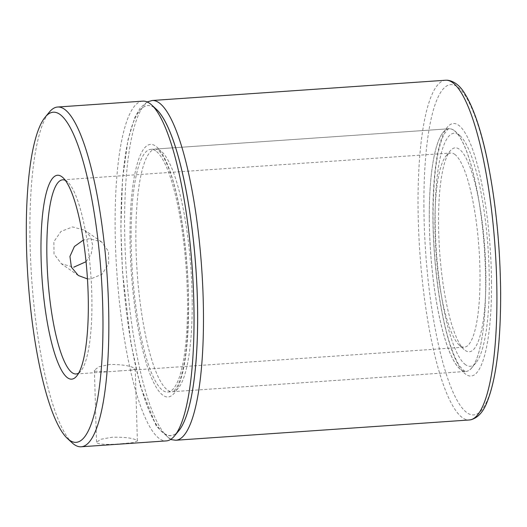 <?xml version="1.0" encoding="UTF-8"?>
<svg xmlns="http://www.w3.org/2000/svg" width="527" height="527" viewBox="0 0 527 527"><rect width="100%" height="100%" fill="white"/><g stroke="black" fill="none" stroke-linecap="round" stroke-linejoin="round"><path stroke-width="0.4" stroke-dasharray="2.63 1.98" d="M119.451 370.922L129.728 370.277L135.241 369.091L134.695 368.432C130.65 365.837 122.435 364.493 110.057 364.421L98.727 366.818L94.392 370.303L94.939 371.179L107.627 371.798L119.451 370.922M121.612 443.727L132.982 442.634L137.376 441.02L136.829 440.315C132.791 438.023 124.589 436.988 112.218 437.226L100.881 439.261L96.527 442.232L97.073 443.062C101.098 444.551 109.273 444.775 121.612 443.727M86.059 261.702L91.171 254.146L92.712 245.2L90.4 236.643L84.656 230.194L72.535 226.939L60.974 231.439L53.866 241.709L54.017 254.04L61.395 263.79L73.727 267.196M87.449 278.902L90.71 278.954L102.007 274.264L108.674 263.704L108.503 251.346L101.559 241.9L89.518 238.698L83.345 240.081M72.239 442.93A170.287 37.746 86 0 1 31.719 279.508A170.287 37.746 86 0 1 49.393 112.06M78.675 373.057A97.304 21.567 -94 0 0 80.796 371.1A97.304 21.567 -94 0 0 90.894 275.417A97.304 21.567 -94 0 0 67.739 182.032A97.304 21.567 -94 0 0 66.534 181.057A97.304 21.567 -94 0 0 65.374 180.386M465.203 350.415A102.172 22.648 -94 0 0 485.69 266.03A102.172 22.648 -94 0 0 459.228 149.141A102.172 22.648 -94 0 0 450.223 150.874A102.172 22.648 -94 0 0 439.617 251.339A102.172 22.648 -94 0 0 463.931 349.388A102.172 22.648 -94 0 0 465.203 350.415M454.636 154.259A97.304 21.567 86 0 1 479.504 257.13A97.304 21.567 86 0 1 464.182 347.181A97.304 21.567 86 0 1 460.328 345.949A97.304 21.567 86 0 1 459.116 344.974A97.304 21.567 86 0 1 435.961 251.59A97.304 21.567 86 0 1 446.059 155.906A97.304 21.567 86 0 1 450.776 153.028A97.304 21.567 86 0 1 454.636 154.259M465.624 364.789A116.77 25.882 86 0 1 435.381 231.201A116.77 25.882 86 0 1 458.8 134.767A116.77 25.882 86 0 1 460.249 135.933A116.77 25.882 86 0 1 488.035 247.993A116.77 25.882 86 0 1 475.921 362.813A116.77 25.882 86 0 1 465.624 364.789M453.925 130.301A121.632 26.963 -94 0 0 449.103 128.759A121.632 26.963 -94 0 0 429.953 241.32A121.632 26.963 -94 0 0 461.039 369.908A121.632 26.963 -94 0 0 465.861 371.449A121.632 26.963 -94 0 0 471.757 367.846A121.632 26.963 -94 0 0 484.379 248.243A121.632 26.963 -94 0 0 455.433 131.513A121.632 26.963 -94 0 0 453.925 130.301M178.719 430.829A165.419 36.666 86 0 1 164.141 433.629A165.419 36.666 86 0 1 121.296 244.376A165.419 36.666 86 0 1 154.47 107.758A165.419 36.666 86 0 1 156.519 109.412M142.837 101.138A170.287 37.746 -94 0 0 116.032 258.731A170.287 37.746 -94 0 0 159.549 438.747A170.287 37.746 -94 0 0 166.301 440.901M155.748 150.887A121.632 26.963 -94 0 0 150.926 149.352A121.632 26.963 -94 0 0 131.776 261.912A121.632 26.963 -94 0 0 162.856 390.5A121.632 26.963 -94 0 0 167.685 392.035A121.632 26.963 -94 0 0 186.835 279.475A121.632 26.963 -94 0 0 155.748 150.887M445.75 80.223A170.287 37.746 -94 0 0 418.049 206.07A170.287 37.746 -94 0 0 469.214 419.986M423.912 207.006A165.419 36.666 86 0 1 461.277 90.367A165.419 36.666 86 0 1 500.518 292.551A165.419 36.666 86 0 1 463.154 409.183A165.419 36.666 86 0 1 423.912 207.006M491.507 282.485A126.5 28.043 -94 0 0 461.494 127.877A126.5 28.043 -94 0 0 432.924 217.065A126.5 28.043 -94 0 0 462.93 371.673A126.5 28.043 -94 0 0 491.507 282.485M429.314 218.652A121.632 26.963 86 0 1 449.103 128.759A121.632 26.963 86 0 1 485.644 281.556A121.632 26.963 86 0 1 465.861 371.449A121.632 26.963 86 0 1 429.314 218.652M192.203 301.819A121.632 26.963 -94 0 0 155.656 149.022A121.632 26.963 -94 0 0 135.874 238.915A121.632 26.963 -94 0 0 172.415 391.713A121.632 26.963 -94 0 0 192.203 301.819M130.011 237.987A126.5 28.043 86 0 1 158.587 148.792A126.5 28.043 86 0 1 188.594 303.4A126.5 28.043 86 0 1 160.024 392.595A126.5 28.043 86 0 1 130.011 237.987M154.134 107.534A165.419 36.666 -94 0 0 120.999 227.921A165.419 36.666 -94 0 0 176.611 433.01M175.768 440.249A170.287 37.746 86 0 1 124.609 226.333A170.287 37.746 86 0 1 152.303 100.486M135.241 369.091L137.376 441.02M101.559 241.9L84.656 230.194M67.739 182.032L62.924 177.619M80.796 371.1L76.632 376.133M76.079 373.979L107.627 371.798M129.728 370.277L464.182 347.181M150.926 149.352L449.103 128.759C449.531 127.35 447.904 129.122 444.215 134.089C436.923 148.719 433.201 176.479 433.056 217.368C433.194 261.221 439.729 311.253 449.175 341.47C452.858 353.268 456.547 361.706 460.242 366.779L463.964 370.712L465.861 371.449L172.415 391.713C172.915 392.398 174.556 390.599 177.335 386.324C184.608 371.647 188.317 343.907 188.462 303.104C188.37 252.953 179.667 195.069 168.271 167.296C163.027 154.385 159.042 150.636 157.547 149.754L155.656 149.022L449.103 128.759M167.685 392.035L465.861 371.449M62.673 179.832L450.776 153.028M460.249 135.933L455.433 131.513M475.921 362.813L471.757 367.846M459.116 344.974L463.931 349.388M446.059 155.906L450.223 150.874M78.292 275.496L61.389 263.79M94.392 370.303L96.527 442.232M147.145 101.922L140.248 107.916L134.813 117.462L128.008 139.767L122.541 179.14L120.867 227.624L122.481 271.497L130.848 342.886L140.281 385.771L156.288 426.139L170.458 439.531"/><path stroke-width="0.79" d="M73.727 267.196L86.059 261.702M59.808 114.3A165.419 36.666 -94 0 0 45.23 117.099A165.419 36.666 -94 0 0 28.063 279.758A165.419 36.666 -94 0 0 67.423 438.51A165.419 36.666 -94 0 0 69.478 440.164A165.419 36.666 -94 0 0 102.653 303.552A165.419 36.666 -94 0 0 59.808 114.3M45.23 117.099L49.393 112.06A170.287 37.746 86 0 1 57.647 107.021A170.287 37.746 86 0 1 64.399 109.175A170.287 37.746 86 0 1 107.916 289.198A170.287 37.746 86 0 1 81.105 446.784A170.287 37.746 86 0 1 74.353 444.63A170.287 37.746 86 0 1 72.239 442.93L67.423 438.51M61.659 176.598A102.172 22.648 86 0 1 62.924 177.619A102.172 22.648 86 0 1 87.238 275.674A102.172 22.648 86 0 1 76.632 376.133A102.172 22.648 86 0 1 67.634 377.866A102.172 22.648 86 0 1 41.165 260.977A102.172 22.648 86 0 1 61.659 176.598M65.374 180.386A97.304 21.567 -94 0 0 62.673 179.832A97.304 21.567 -94 0 0 47.351 269.877A97.304 21.567 -94 0 0 72.219 372.747A97.304 21.567 -94 0 0 76.079 373.979A97.304 21.567 -94 0 0 78.675 373.057M81.105 446.784L166.301 440.901A170.287 37.746 -94 0 0 174.556 435.862A170.287 37.746 -94 0 0 192.23 268.421A170.287 37.746 -94 0 0 151.704 104.998A170.287 37.746 -94 0 0 149.596 103.292A170.287 37.746 -94 0 0 142.837 101.138L57.647 107.021M83.345 240.081L74.412 246.491L69.939 256.425L71.395 267.156L78.299 275.496L87.449 278.902M151.704 104.998L156.519 109.412A165.419 36.666 86 0 1 195.886 268.171A165.419 36.666 86 0 1 178.719 430.829L174.556 435.862M496.908 294.132A170.287 37.746 -94 0 0 445.75 80.223L447.43 80.216C454.445 81.151 460.44 85.954 465.413 94.629C473.615 108.292 480.749 129.293 486.829 157.632C495.551 199.568 500.163 244.64 500.65 292.847C500.769 343.505 496.072 380.336 486.559 403.346C482.851 412.424 477.627 417.898 470.888 419.755L469.214 419.986A170.287 37.746 -94 0 0 496.908 294.132M176.611 433.01A165.419 36.666 -94 0 0 197.605 313.466A165.419 36.666 -94 0 0 154.134 107.534M445.75 80.223L152.303 100.486A170.287 37.746 86 0 1 203.468 314.402A170.287 37.746 86 0 1 175.768 440.249L469.214 419.986M152.303 100.486L147.145 101.922M170.458 439.531L175.768 440.249"/></g></svg>

